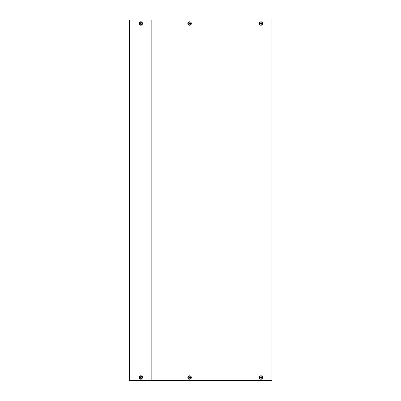 <?xml version="1.0" encoding="UTF-8"?>
<svg xmlns="http://www.w3.org/2000/svg" width="401" height="401" viewBox="0 0 401 401"><rect width="100%" height="100%" fill="white"/><g stroke="black" fill="none" stroke-linecap="round" stroke-linejoin="round"><path stroke-width="0.6" d="M271.141 380.499L271.141 380.95L152.245 380.95L152.245 380.499M151.648 380.499L151.648 380.95L129.844 380.76M129.844 380.95L129.363 380.95L129.363 379.897M151.648 380.95L270.459 380.95L270.58 380.499M152.245 380.76L152.28 380.499M151.167 380.95L130.205 380.95L151.167 380.95L151.167 380.499M130.205 380.95L129.683 380.499M151.167 380.76L151.012 380.499M140.841 377.617L141.112 377.371L140.41 377.371L140.445 376.81M140.28 376.579L140.134 377.371L140.41 377.371M140.445 378.178L140.21 377.617L139.648 377.617L140.134 377.371A3.604 1.038 -156.4 0 1 139.373 376.679A1.699 1.358 90 0 1 139.899 376.018A1.699 1.358 90 0 1 141.518 376.288A1.699 1.358 90 0 1 141.754 378.308A1.699 1.358 90 0 1 139.899 378.975A1.699 1.358 90 0 1 139.373 376.679M140.28 378.414L140.495 377.617L140.21 377.617M141.112 377.617L140.495 377.617M140.841 23.629L141.112 23.383L140.41 23.383L140.445 22.822M140.28 22.586L140.134 23.383L140.41 23.383M140.445 24.19L140.21 23.629L139.648 23.629L140.134 23.383A3.604 1.038 -156.4 0 1 139.373 22.692A1.699 1.358 90 0 1 139.899 22.025A1.699 1.358 90 0 1 141.518 22.296A1.699 1.358 90 0 1 141.754 24.321A1.699 1.358 90 0 1 139.899 24.982A1.699 1.358 90 0 1 139.373 22.692M140.28 24.421L140.495 23.629L140.21 23.629M141.112 23.629L140.495 23.629M189.447 377.617L189.693 377.371L189.823 378.414L189.838 377.617L190.61 377.617L189.838 377.371L190.61 377.371M189.823 378.414L189.593 377.617L190.61 377.617M189.823 376.579L189.838 377.371L189.823 376.579L189.593 377.371L188.791 377.371L189.593 377.617M188.184 376.679A1.699 1.679 -90 0 1 190.465 376.008A1.699 1.679 -90 0 1 191.132 378.308A1.699 1.679 -90 0 1 188.851 378.985A1.699 1.679 -90 0 1 188.184 376.679L189.493 377.371M260.835 377.617L261.081 377.371L261.211 378.414L261.226 377.617L261.998 377.617L261.226 377.371L261.998 377.371M261.211 378.414L260.981 377.617L261.998 377.617M261.211 376.579L261.226 377.371L261.211 376.579L260.981 377.371L260.179 377.371L260.981 377.617M259.572 376.679A1.699 1.679 -90 0 1 261.853 376.008A1.699 1.679 -90 0 1 262.52 378.308A1.699 1.679 -90 0 1 260.239 378.985A1.699 1.679 -90 0 1 259.572 376.679L260.881 377.371M189.447 23.629L189.693 23.383L189.823 24.421L189.838 23.629L190.61 23.629L189.838 23.383L190.61 23.383M189.823 24.421L189.593 23.629L190.61 23.629M189.823 22.586L189.838 23.383L189.823 22.586L189.593 23.383L188.791 23.383L189.593 23.629M188.184 22.692A1.699 1.679 -90 0 1 190.465 22.015A1.699 1.679 -90 0 1 191.132 24.321A1.699 1.679 -90 0 1 188.851 24.992A1.699 1.679 -90 0 1 188.184 22.692L189.493 23.383M260.835 23.629L261.081 23.383L261.211 24.421L261.226 23.629L261.998 23.629L261.226 23.383L261.998 23.383M261.211 24.421L260.981 23.629L261.998 23.629M261.211 22.586L261.226 23.383L261.211 22.586L260.981 23.383L260.179 23.383L260.981 23.629M259.572 22.692A1.699 1.679 -90 0 1 261.853 22.015A1.699 1.679 -90 0 1 262.52 24.321A1.699 1.679 -90 0 1 260.239 24.992A1.699 1.679 -90 0 1 259.572 22.692L260.881 23.383M129.443 380.499L271.978 380.499L271.978 20.05L129.022 20.05L129.022 380.499L129.443 380.499L129.443 20.05M271.978 354.369L271.978 46.18M262.635 22.862L262.635 24.145M191.247 22.862L191.247 24.145M261.938 376.003L262.755 377.486M190.55 376.003L191.367 377.486M262.575 22.732L262.575 24.281M191.187 22.732L191.187 24.281M261.928 375.998L262.75 377.612M259.392 376.745L259.833 376.153M190.54 375.998L191.362 377.612M187.999 376.745L188.445 376.153M141.959 378.098C143.042 377.396 143.042 376.694 141.959 375.993L141.688 375.993M141.959 22.451C143.042 23.153 143.042 23.854 141.959 24.556M270.459 380.95L152.245 380.95M139.899 376.018L141.453 375.857A1.734 1.388 90 0 1 142.205 378.328A1.734 1.388 90 0 1 141.453 379.13L139.899 378.975M139.899 22.025L141.453 21.87A1.734 1.388 90 0 1 142.205 24.336A1.734 1.388 90 0 1 141.453 25.143L139.899 24.982M190.264 379.08A1.734 1.719 -90 0 1 188.049 376.664M261.652 379.08A1.734 1.719 -90 0 1 259.437 376.664M190.264 25.088A1.734 1.719 -90 0 1 188.049 22.672M261.652 25.088A1.734 1.719 -90 0 1 259.437 22.672M271.071 380.499L271.071 20.05M151.834 380.499L151.834 20.05M151.057 380.499L151.057 20.05M141.453 375.857C142.31 376.394 142.566 377.216 142.215 378.323L141.453 379.13M141.453 21.87C142.31 22.406 142.566 23.223 142.215 24.331L141.453 25.143M191.152 378.343C191.202 375.767 190.169 375.206 188.049 376.649C187.999 379.226 189.031 379.787 191.152 378.343M262.54 378.343C262.59 375.767 261.557 375.206 259.437 376.649C259.387 379.226 260.419 379.787 262.54 378.343M191.152 24.351C191.202 21.774 190.169 21.213 188.049 22.657C187.999 25.233 189.031 25.794 191.152 24.351M262.54 24.351C262.59 21.774 261.557 21.213 259.437 22.657C259.387 25.233 260.419 25.794 262.54 24.351"/></g></svg>
